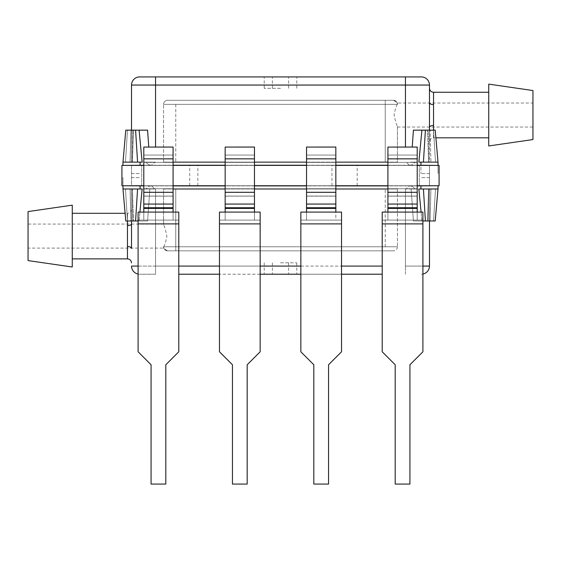 <?xml version="1.0" encoding="UTF-8"?>
<svg xmlns="http://www.w3.org/2000/svg" width="561" height="561" viewBox="0 0 561 561"><rect width="100%" height="100%" fill="white"/><g stroke="black" fill="none" stroke-linecap="round" stroke-linejoin="round"><path stroke-width="0.42" stroke-dasharray="2.81 2.1" d="M306.537 147.073L306.537 204.057L335.836 204.078L335.836 147.073L306.537 147.073L335.836 147.052L335.836 155.06L306.537 155.06L335.836 155.06L335.836 196.07L306.537 196.07L335.836 196.07L306.537 196.07L335.836 196.07L335.836 155.06L335.836 162.374L335.836 155.06L306.537 155.06L335.836 155.06L306.537 155.06L335.836 155.06L306.537 155.06L306.537 147.052L306.537 165.397L306.537 155.06L335.836 155.06L335.836 147.052L306.537 147.052L335.836 147.073M335.836 204.057L306.537 204.057L306.537 212.086L341.53 212.086L341.53 220.094L335.836 220.094L335.836 204.078L306.537 204.078L335.836 204.078M335.836 212.086L335.836 196.154L306.537 196.154L335.836 196.154L335.836 220.094L341.53 220.094L341.53 351.782L341.53 212.086L300.843 212.086L306.537 212.086L306.537 220.094L300.843 220.094L341.53 220.094L300.843 220.094L300.843 351.782L300.843 212.086L341.53 212.086L341.53 351.782L328.557 364.755L341.53 351.782L328.557 364.755L328.557 484.08L328.557 364.755L328.557 484.08L313.816 484.08L328.557 484.08L313.816 484.08L313.816 364.755L313.816 484.08L313.816 364.755L300.843 351.782L313.816 364.755L300.843 351.782L300.843 223.755L341.53 223.755L300.843 223.755L300.843 212.086L300.843 220.094L335.836 220.094L306.537 220.094L306.537 155.06L306.537 196.07L306.537 185.74L306.537 188.755L335.836 188.755L335.836 196.07L335.836 185.74L335.836 188.755L335.836 185.74L306.537 185.74L335.836 185.74L306.537 185.74L335.836 185.74L335.836 188.755L306.537 188.755L335.836 188.755L306.537 188.755L306.537 212.086M335.836 165.397L335.836 162.374L335.836 165.397L306.537 165.397L306.537 155.06L306.537 165.397L335.836 165.397L306.537 165.397L335.836 165.397L335.836 162.374L335.836 165.397L306.537 165.397M335.836 196.154L335.836 188.755L335.836 196.154M254.463 155.06L225.164 155.06L254.463 155.06L225.164 155.06L225.164 196.07L254.463 196.07L225.164 196.07L254.463 196.07L225.164 196.07L225.164 155.06L225.164 162.374L225.164 155.06L254.463 155.06L225.164 155.06L254.463 155.06L254.463 147.052L225.164 147.052L225.164 155.06L254.463 155.06L254.463 165.397L254.463 155.06L225.164 155.06L225.164 147.052L254.463 147.052L254.463 155.06M225.164 212.086L225.164 220.094L260.157 220.094L225.164 220.094L225.164 196.154L254.463 196.154L225.164 196.154L225.164 220.094L225.164 212.086L219.47 212.086L219.47 220.094L225.164 220.094L219.47 220.094L219.47 351.782L232.443 364.755L232.443 484.08L247.184 484.08L232.443 484.08L247.184 484.08L247.184 364.755L260.157 351.782L260.157 212.086L225.164 212.086L260.157 212.086L260.157 220.094L219.47 220.094L260.157 220.094L260.157 351.782L247.184 364.755L260.157 351.782L260.157 223.755L219.47 223.755L219.47 351.782L219.47 212.086L225.164 212.086L225.164 208.426L254.463 208.426L254.463 204.078L225.164 204.078L254.463 204.078L254.463 147.073L225.164 147.073L225.164 208.426M225.164 185.74L225.164 196.154L225.164 188.755L254.463 188.755L254.463 220.094L254.463 158.721L254.463 196.07L254.463 185.74L254.463 188.755L225.164 188.755L225.164 196.07L225.164 185.74L225.164 188.755L225.164 185.74L254.463 185.74M260.157 220.094L260.157 212.086L219.47 212.086L219.47 223.755L260.157 223.755L260.157 220.094M225.164 165.397L225.164 155.06L225.164 165.397L225.164 162.374L225.164 165.397L254.463 165.397L254.463 162.374L254.463 165.397L225.164 165.397L254.463 165.397M254.463 212.086L254.463 208.426M173.09 155.06L143.791 155.06L173.09 155.06L143.791 155.06L143.791 196.07L173.09 196.07L143.791 196.07L173.09 196.07L143.791 196.07L143.791 155.06L143.791 162.374L143.791 155.06L173.09 155.06L143.791 155.06L173.09 155.06L173.09 147.052L143.791 147.052L143.791 155.06L173.09 155.06L173.09 165.397L173.09 155.06L143.791 155.06L143.791 147.052L173.09 147.052L173.09 155.06M143.791 212.086L143.791 220.094L178.784 220.094L143.791 220.094L143.791 196.154L173.09 196.154L143.791 196.154L143.791 220.094L143.791 212.086L138.097 212.086L138.097 220.094L143.791 220.094L138.097 220.094L138.097 351.782L151.07 364.755L151.07 484.08L165.811 484.08L151.07 484.08L165.811 484.08L165.811 364.755L178.784 351.782L178.784 212.086L143.791 212.086L178.784 212.086L178.784 220.094L138.097 220.094L178.784 220.094L178.784 351.782L165.811 364.755L178.784 351.782L178.784 223.755L138.097 223.755L138.097 351.782L138.097 212.086L143.791 212.086L143.791 208.426L173.09 208.426L173.09 204.078L143.791 204.078L173.09 204.078L173.09 147.073L143.791 147.073L143.791 208.426M143.791 185.74L143.791 196.154L143.791 188.755L173.09 188.755L173.09 220.094L173.09 158.721L173.09 196.07L173.09 185.74L173.09 188.755L143.791 188.755L143.791 196.07L143.791 185.74L143.791 188.755L143.791 185.74L173.09 185.74M178.784 220.094L178.784 212.086L138.097 212.086L138.097 223.755L178.784 223.755L178.784 220.094M143.791 165.397L143.791 155.06L143.791 165.397L143.791 162.374L143.791 165.397L173.09 165.397L173.09 162.374L173.09 165.397L143.791 165.397L173.09 165.397M173.09 212.086L173.09 208.426M280.5 262.814L296.776 262.814L280.5 262.814M280.5 274.21L296.776 274.21L280.5 274.21M410.694 185.74L411.241 185.74L410.694 185.74M150.306 185.74L149.759 185.74L150.306 185.74M410.694 188.994L415.175 188.994L410.694 188.994M150.306 188.994L145.825 188.994L150.306 188.994M429.474 177.599L420.925 177.599L429.474 177.599M421.087 212.086L421.907 220.971L435.217 220.971L433.534 220.971L435.217 220.971L438.015 188.994L429.474 188.994L429.474 220.971L429.474 188.994L428.562 188.994L435.511 188.994L405.442 188.994L418.864 188.994L421.907 220.971L422.903 220.971M131.526 177.599L140.075 177.599L131.526 177.599M138.097 220.971L147.585 220.971L149.871 188.994L155.558 188.994L149.871 188.994L147.585 220.971L139.093 220.971L142.136 188.994L149.871 188.994L122.985 188.994L131.526 188.994L122.985 188.994L122.985 177.599L122.985 185.74M163.567 224.638L163.567 188.994L385.232 188.994L163.567 188.994L163.567 224.638C164.618 226.658 165.726 230.473 166.876 236.083C166.098 240.9 165.039 244.463 163.707 246.77L163.567 248.102L28.05 248.102L28.05 224.07L28.05 248.102M127.466 220.971L125.489 188.994L127.466 220.971L125.783 220.971L132.887 220.971L132.214 188.994L131.526 188.994L132.438 188.994L132.887 220.971L147.585 220.971L130.965 220.971L130.054 188.994L132.214 188.994L125.489 188.994L130.054 188.994L130.965 220.971L127.466 220.971L127.459 213.299L125.11 213.299M72.264 258.873L72.264 213.299L72.264 258.873M139.913 212.086L139.093 220.971L131.526 220.971L131.526 188.994L140.075 188.994L131.526 188.994L131.526 220.971L125.783 220.971L122.985 188.994M397.433 188.994L385.232 188.994L397.433 188.994L397.433 246.77L397.433 188.994M173.09 188.994L387.91 188.994M335.836 188.994L306.537 188.994M254.463 188.994L225.164 188.994M413.415 220.971L428.113 220.971L428.786 188.994L428.113 220.971L427.664 220.971L430.035 220.971L430.946 188.994L430.035 220.971L433.534 220.971L413.415 220.971L411.129 188.994L413.415 220.971L421.907 220.971L413.415 220.971M131.526 248.39L131.526 223.783M131.526 248.102L131.526 224.07M178.784 274.21L382.216 274.21M341.53 274.21L300.843 274.21M260.157 274.21L219.47 274.21M138.097 266.075L155.558 266.075L155.558 274.21L139.668 274.21L155.558 274.21L155.558 188.994L155.558 266.075L178.784 266.075M167.557 250.837L393.366 250.837L167.557 250.837A4.067 4.06 -90 0 1 163.567 247.534M133.336 220.971L132.887 220.971L133.336 220.971L132.445 188.994L133.35 220.971M72.264 205.172L72.264 267.001M28.05 211.574L28.05 260.592M167.725 250.837A4.067 4.025 -90 0 1 163.707 246.77L175.768 246.77L175.768 188.994L175.768 250.837L175.768 246.77L397.433 246.77L163.567 246.77A4.067 4.067 0 0 0 167.634 250.837A4.067 4.067 0 0 1 163.567 246.77L163.567 248.102L167.416 250.837M382.216 266.075L131.526 266.075A8.135 8.135 0 0 0 139.668 274.21A8.135 8.135 0 0 1 138.097 274.056M421.332 274.21A8.135 8.135 0 0 0 422.903 274.056A8.135 8.135 0 0 1 421.332 274.21M397.433 246.77A4.067 4.067 0 0 1 393.366 250.837A4.067 4.067 0 0 0 397.433 246.77M417.209 155.06L387.91 155.06L417.209 155.06L387.91 155.06L387.91 196.07L417.209 196.07L387.91 196.07L417.209 196.07L387.91 196.07L387.91 155.06L387.91 162.374L387.91 155.06L417.209 155.06L387.91 155.06L417.209 155.06L417.209 147.052L387.91 147.052L387.91 155.06L417.209 155.06L417.209 165.397L417.209 155.06L387.91 155.06L387.91 147.052L417.209 147.052L417.209 155.06M387.91 212.086L387.91 220.094L422.903 220.094L387.91 220.094L387.91 196.154L417.209 196.154L387.91 196.154L387.91 220.094L387.91 212.086L382.216 212.086L382.216 220.094L387.91 220.094L382.216 220.094L382.216 351.782L395.189 364.755L395.189 484.08L409.93 484.08L395.189 484.08L409.93 484.08L409.93 364.755L422.903 351.782L422.903 212.086L387.91 212.086L422.903 212.086L422.903 220.094L382.216 220.094L422.903 220.094L422.903 351.782L409.93 364.755L422.903 351.782L422.903 223.755L382.216 223.755L382.216 351.782L382.216 212.086L387.91 212.086L387.91 208.426L417.209 208.426L417.209 204.078L387.91 204.078L417.209 204.078L417.209 147.073L387.91 147.073L387.91 208.426M387.91 185.74L387.91 196.154L387.91 188.755L417.209 188.755L417.209 220.094L417.209 158.721L417.209 196.07L417.209 185.74L417.209 188.755L387.91 188.755L387.91 196.07L387.91 185.74L387.91 188.755L387.91 185.74L417.209 185.74M422.903 220.094L422.903 212.086L382.216 212.086L382.216 223.755L422.903 223.755L422.903 220.094M387.91 165.397L387.91 155.06L387.91 165.397L387.91 162.374L387.91 165.397L417.209 165.397L417.209 162.374L417.209 165.397L387.91 165.397L417.209 165.397M417.209 212.086L417.209 208.426M335.836 155.06L335.836 162.374L335.836 155.06M193.79 185.817L185.172 185.817L193.79 185.817M193.79 185.74L185.172 185.74L193.79 185.74M193.79 165.313L185.172 165.313L193.79 165.313M193.79 165.397L185.172 165.397L193.79 165.397M344.573 165.397L327.89 165.397L344.573 165.397M344.573 185.74L327.89 185.74L344.573 185.74M265.444 165.313L214.183 165.313M428.19 165.313L376.929 165.313M439.081 165.397L121.919 165.397L141.702 165.397L121.919 165.397L141.702 165.397L121.919 165.397L121.919 185.74L121.919 165.397L121.919 185.74L131.526 185.74L121.919 185.74L121.919 165.397L121.919 185.74L439.081 185.74L439.081 165.397L439.081 185.74L439.081 165.397L439.081 185.74L429.474 185.74L439.081 185.74L439.081 165.397M346.817 165.313L295.556 165.313M184.071 165.313L132.81 165.313M306.537 185.74L335.836 185.74M131.526 185.74L435.013 185.74L125.987 185.74L145.769 185.74L125.987 185.74L145.769 185.74L131.526 185.74L131.526 165.397L125.987 165.397L435.013 165.397L125.987 165.397L145.769 165.397L125.987 165.397L145.769 165.397L131.526 165.397L131.526 185.901L145.769 185.901L131.526 185.74M429.474 185.74L415.231 185.74L435.013 185.74L415.231 185.74L429.474 185.74L429.474 165.397L435.013 165.397L415.231 165.397L435.013 165.397L415.231 165.397L429.474 165.397L429.474 185.901L415.231 185.901L429.474 185.74M184.071 185.817L132.81 185.817M265.444 185.817L214.183 185.817M346.817 185.817L295.556 185.817M428.19 185.817L376.929 185.817M306.537 165.313L335.836 165.313M387.91 165.313L417.209 165.313M217.437 165.313L271.145 165.313L217.437 165.397M225.164 165.313L254.463 165.313M136.064 165.313L189.765 165.313L136.064 165.397M143.791 165.313L173.09 165.313M424.936 165.313L371.235 165.397L424.936 165.313M352.518 165.313L289.855 165.397L352.518 165.313M352.518 185.817L289.855 185.817L352.518 185.817M306.537 185.817L335.836 185.817M433.891 185.817L371.235 185.817L433.891 185.817M387.91 185.817L417.209 185.817M271.145 185.817L208.482 185.74L271.145 185.817M225.164 185.817L254.463 185.817M189.765 185.817L127.109 185.74L189.765 185.817M143.791 185.817L173.09 185.817M344.573 165.229L327.89 165.229L344.573 165.229M199.127 165.397L191.806 165.397L199.127 165.397M199.127 165.229L191.806 165.229L199.127 165.229M435.013 165.397L125.987 165.397M143.791 165.229L173.09 165.229M225.164 165.229L254.463 165.229M306.537 165.229L335.836 165.229M387.91 165.229L417.209 165.229M429.474 165.229L415.231 165.229L429.474 165.229M344.573 185.901L327.89 185.901L344.573 185.901M417.209 185.901L387.91 185.901M335.836 185.901L306.537 185.901M254.463 185.901L225.164 185.901M173.09 185.901L143.791 185.901M125.987 185.74L435.013 185.74M149.563 165.313L154.233 165.313L149.563 165.313M149.563 165.397L154.233 165.397L149.563 165.397M254.463 204.057L225.164 204.057L254.463 204.078M254.463 147.073L225.164 147.073M232.443 364.755L232.443 484.08L232.443 364.755L219.47 351.782L232.443 364.755M247.184 484.08L247.184 364.755L247.184 484.08M417.209 204.057L387.91 204.057L417.209 204.078M417.209 147.073L387.91 147.073M395.189 364.755L395.189 484.08L395.189 364.755L382.216 351.782L395.189 364.755M409.93 484.08L409.93 364.755L409.93 484.08M280.5 88.315L264.224 88.315L280.5 88.315M280.5 76.92L264.224 76.92L280.5 76.92M150.306 165.397L149.759 165.397L150.306 165.397M410.694 165.397L411.241 165.397L410.694 165.397M150.306 162.136L145.825 162.136L150.306 162.136M410.694 162.136L415.175 162.136L410.694 162.136M131.526 173.531L140.075 173.531L131.526 173.531M131.526 130.159L131.526 162.136L155.558 162.136L142.136 162.136L139.093 130.159L132.887 130.159L132.214 162.136L130.054 162.136L132.214 162.136L132.887 130.159L133.336 130.159L130.965 130.159L130.054 162.136L125.489 162.136L131.526 162.136L125.489 162.136L130.054 162.136L130.965 130.159L127.466 130.159L147.585 130.159L148.77 147.052M429.474 173.531L420.925 173.531L429.474 173.531M433.534 130.159L435.511 162.136L433.534 130.159L435.217 130.159L428.113 130.159L430.035 130.159L430.946 162.136L430.035 130.159L433.534 130.159L433.541 137.831C431.093 138.048 429.733 139.401 429.474 141.898L429.474 162.136L420.925 162.136L429.474 162.136L429.474 130.159L421.907 130.159L428.113 130.159L428.786 162.136L429.474 162.136L428.562 162.136L435.511 162.136L428.786 162.136L428.113 130.159L421.907 130.159L418.864 162.136L411.129 162.136L438.015 162.136L429.474 162.136L438.015 162.136L438.015 173.531L438.015 165.397M397.433 126.491L397.433 162.136L175.768 162.136L397.433 162.136L397.433 126.491C396.382 124.472 395.274 120.657 394.124 115.047C394.902 110.229 395.961 106.667 397.293 104.36L397.433 103.028L532.95 103.028L532.95 127.059L532.95 103.028M433.541 92.256L433.541 137.831L435.89 137.831M488.736 92.256L488.736 137.831L488.736 92.256M163.567 162.136L175.768 162.136L163.567 162.136L163.567 104.36L163.567 162.136M387.91 162.136L173.09 162.136M420.925 162.136L423.429 162.136L420.925 162.136L420.925 173.531L420.925 165.229M225.164 162.136L254.463 162.136M306.537 162.136L335.836 162.136M421.907 130.159L413.415 130.159L412.23 147.052M429.474 141.898L429.474 88.189M429.474 102.74L429.474 127.354M131.526 85.055L429.474 85.055A8.135 8.135 0 0 0 421.332 76.92L139.668 76.92A8.135 8.135 0 0 0 131.526 85.055L131.526 162.136L122.985 162.136L125.489 162.136L122.985 162.136L125.783 130.159L139.093 130.159M393.443 100.293L167.634 100.293L393.443 100.293A4.067 4.06 90 0 1 397.433 103.596M427.664 130.159L428.113 130.159L427.664 130.159L428.555 162.136L427.65 130.159M429.474 130.159L435.217 130.159L438.015 162.136M488.736 145.958L488.736 84.129M532.95 139.556L532.95 90.538M393.275 100.293A4.067 4.025 90 0 1 397.293 104.36L385.232 104.36L385.232 162.136L385.232 100.293L385.232 104.36L163.567 104.36L397.433 104.36A4.067 4.067 0 0 0 393.366 100.293A4.067 4.067 0 0 1 397.433 104.36L397.433 103.028L393.584 100.293M163.567 104.36A4.067 4.067 0 0 1 167.634 100.293A4.067 4.067 0 0 0 163.567 104.36A4.067 4.067 0 0 1 167.634 100.293M173.09 204.057L143.791 204.057L173.09 204.078M173.09 147.073L143.791 147.073M151.07 364.755L151.07 484.08L151.07 364.755L138.097 351.782L151.07 364.755M165.811 484.08L165.811 364.755L165.811 484.08M306.537 158.854L335.836 158.854M306.537 192.276L335.836 192.276M306.537 207.865L335.836 207.865L306.537 207.865M306.537 207.738L335.836 207.738M306.537 208.426L335.836 208.426M300.843 223.888L341.53 223.888M306.537 208.299L335.836 208.299L306.537 208.299M306.537 192.409L335.836 192.409L306.537 192.409M306.537 158.721L335.836 158.721L306.537 158.721M335.836 162.374L306.537 162.374L335.836 162.374M254.463 207.865L225.164 207.865L254.463 207.865M254.463 208.299L225.164 208.299L254.463 208.299M254.463 192.409L225.164 192.409L254.463 192.409M254.463 158.721L225.164 158.721L254.463 158.721M225.164 188.755L254.463 188.755L225.164 188.755M225.164 162.374L254.463 162.374L225.164 162.374M173.09 207.865L143.791 207.865L173.09 207.865M173.09 208.299L143.791 208.299L173.09 208.299M173.09 192.409L143.791 192.409L173.09 192.409M173.09 158.721L143.791 158.721L173.09 158.721M143.791 188.755L173.09 188.755L143.791 188.755M143.791 162.374L173.09 162.374L143.791 162.374M410.694 186.21L412.398 186.21L410.694 186.21M150.306 186.21L148.602 186.21L150.306 186.21M135.594 220.971L137.571 188.994M429.474 266.075L405.442 266.075L405.442 188.994L405.442 266.075L422.903 266.075M219.47 266.075L260.157 266.075M300.843 266.075L341.53 266.075M385.232 246.77L385.232 188.994L385.232 246.77M433.534 220.971L435.511 188.994L433.534 220.971M425.406 220.971L423.429 188.994M131.526 209.232C131.267 211.728 129.907 213.082 127.459 213.299L127.459 258.873M405.442 274.21L405.442 266.075L405.442 274.21M417.209 207.865L387.91 207.865L417.209 207.865M417.209 208.299L387.91 208.299L417.209 208.299M417.209 192.409L387.91 192.409L417.209 192.409M417.209 158.721L387.91 158.721L417.209 158.721M387.91 188.755L417.209 188.755L387.91 188.755M387.91 162.374L417.209 162.374L387.91 162.374M225.164 158.854L254.463 158.854M225.164 192.276L254.463 192.276M225.164 207.738L254.463 207.738M219.47 223.888L260.157 223.888M387.91 158.854L417.209 158.854M387.91 192.276L417.209 192.276M387.91 207.738L417.209 207.738M382.216 223.888L422.903 223.888M150.306 164.92L148.602 164.92L150.306 164.92M410.694 164.92L412.398 164.92L410.694 164.92M425.406 130.159L423.429 162.136M155.558 147.052L155.558 76.92M405.442 147.052L405.442 76.92M175.768 104.36L175.768 162.136L175.768 104.36M127.466 130.159L125.489 162.136L127.466 130.159M135.594 130.159L137.571 162.136M397.433 104.36A4.067 4.067 0 0 0 393.366 100.293M143.791 158.854L173.09 158.854M143.791 192.276L173.09 192.276M143.791 207.738L173.09 207.738M138.097 223.888L178.784 223.888M272.365 262.814L272.365 274.21M296.776 262.814L296.776 274.21M408.997 186.21L410.154 185.74L408.997 186.21L406.22 188.994L408.997 186.21M148.602 186.21L149.759 185.74L148.602 186.21L145.825 188.994L148.602 186.21M152.003 186.21L154.78 188.994L152.003 186.21L150.846 185.74L152.003 186.21M412.398 186.21L415.175 188.994L412.398 186.21L411.241 185.74L412.398 186.21M420.925 185.901L420.925 188.994M163.567 224.07L28.05 224.07M438.015 188.994L438.015 185.74M140.075 188.994L140.075 185.901M428.555 188.994L427.65 220.971L428.555 188.994M264.224 262.814L264.224 274.21M288.635 262.814L288.635 274.21M331.958 185.74L331.958 165.397M141.702 185.74L141.702 165.397L141.702 185.74M419.298 185.74L419.298 165.397L419.298 185.74M357.189 185.74L357.189 165.397M189.723 185.74L189.723 165.397M197.858 185.74L197.858 165.397M288.635 88.315L288.635 76.92M264.224 88.315L264.224 76.92M152.003 164.92L150.846 165.397L152.003 164.92L154.78 162.136L152.003 164.92M412.398 164.92L411.241 165.397L412.398 164.92L415.175 162.136L412.398 164.92M408.997 164.92L406.22 162.136L408.997 164.92L410.154 165.397L408.997 164.92M148.602 164.92L145.825 162.136L148.602 164.92L149.759 165.397L148.602 164.92M140.075 165.229L140.075 162.136M397.433 127.059L532.95 127.059M122.985 162.136L122.985 165.397M132.445 162.136L133.35 130.159L132.445 162.136M296.776 88.315L296.776 76.92M272.365 88.315L272.365 76.92"/><path stroke-width="0.84" d="M254.463 147.073L225.164 147.073L254.463 147.052L254.463 212.086M225.164 212.086L225.164 147.073M225.164 204.057L254.463 204.057L225.164 204.078M260.157 212.086L219.47 212.086L219.47 351.782L232.443 364.755L232.443 484.08L247.184 484.08L247.184 364.755L260.157 351.782L260.157 212.086M173.09 147.073L143.791 147.073L173.09 147.052L173.09 212.086M143.791 212.086L143.791 147.073M143.791 204.057L173.09 204.057L143.791 204.078M178.784 212.086L138.097 212.086L138.097 351.782L151.07 364.755L151.07 484.08L165.811 484.08L165.811 364.755L178.784 351.782L178.784 212.086M122.985 185.74L122.985 188.994L142.136 188.994L139.913 212.086M423.429 188.994L438.015 188.994L435.217 220.971L425.406 220.971L423.429 188.994L418.864 188.994L421.087 212.086M28.05 260.592L28.05 211.574L72.264 205.172L72.264 267.001L28.05 260.592M125.11 213.299L72.264 213.299M131.526 224.07L131.526 248.39A4.067 1.865 180 0 0 127.459 246.524L127.459 258.873L72.264 258.873M122.985 188.994L125.783 220.971L138.097 220.971M387.91 188.994L335.836 188.994M306.537 188.994L254.463 188.994M225.164 188.994L173.09 188.994M429.474 266.075L429.474 220.971L429.474 266.075A8.135 8.135 0 0 1 422.903 274.056A8.135 8.135 0 0 0 429.474 266.075L422.903 266.075M131.526 223.783L131.526 220.971L131.526 223.783A4.067 1.865 0 0 1 127.459 225.641L127.459 220.971M382.216 274.21L341.53 274.21M300.843 274.21L260.157 274.21M219.47 274.21L178.784 274.21M422.903 220.971L425.406 220.971M138.097 266.075L131.526 266.075A8.135 8.135 0 0 0 138.097 274.056M417.209 147.073L387.91 147.073L417.209 147.052L417.209 212.086M387.91 212.086L387.91 147.073M387.91 204.057L417.209 204.057L387.91 204.078M422.903 212.086L382.216 212.086L382.216 351.782L395.189 364.755L395.189 484.08L409.93 484.08L409.93 364.755L422.903 351.782L422.903 212.086M335.836 147.073L306.537 147.073L335.836 147.052L335.836 212.086M306.537 212.086L306.537 147.073M306.537 204.057L335.836 204.057L306.537 204.078M341.53 212.086L300.843 212.086L300.843 351.782L313.816 364.755L313.816 484.08L328.557 484.08L328.557 364.755L341.53 351.782L341.53 212.086M143.791 185.74L121.919 185.74L121.919 165.397L143.791 165.397M173.09 165.397L225.164 165.397M254.463 165.397L306.537 165.397M335.836 165.397L387.91 165.397M417.209 165.397L439.081 165.397L439.081 185.74L417.209 185.74M173.09 185.74L225.164 185.74M254.463 185.74L306.537 185.74M335.836 185.74L387.91 185.74M295.556 165.313L306.537 165.313M335.836 165.313L346.817 165.313M376.929 165.313L387.91 165.313M417.209 165.313L428.19 165.313M214.183 165.313L217.437 165.397M217.437 165.313L225.164 165.313M254.463 165.313L265.444 165.313M132.81 165.313L136.064 165.397M136.064 165.313L143.791 165.313M173.09 165.313L180.817 165.397M180.817 165.313L184.071 165.313M335.836 185.817L346.817 185.817M295.556 185.817L306.537 185.817M417.209 185.817L428.19 185.817M376.929 185.817L387.91 185.817M254.463 185.817L265.444 185.817M214.183 185.817L225.164 185.817M173.09 185.817L184.071 185.817M132.81 185.817L143.791 185.817M125.987 165.397L143.791 165.229M173.09 165.229L225.164 165.229M254.463 165.229L306.537 165.229M335.836 165.229L387.91 165.229M417.209 165.229L435.013 165.397M435.013 185.74L417.209 185.901M387.91 185.901L335.836 185.901M306.537 185.901L254.463 185.901M225.164 185.901L173.09 185.901M143.791 185.901L125.987 185.74M438.015 165.397L438.015 162.136L418.864 162.136L421.907 130.159L413.415 130.159L421.907 130.159L413.415 130.159L412.23 147.052M137.571 162.136L122.985 162.136L125.783 130.159L135.594 130.159L137.571 162.136L142.136 162.136L139.093 130.159L135.594 130.159M532.95 90.538L532.95 139.556L488.736 145.958L488.736 84.129L532.95 90.538M435.89 137.831L488.736 137.831M438.015 162.136L435.217 130.159L429.474 130.159L429.474 102.74A4.067 1.865 -0 0 0 433.541 104.605L433.541 92.256L488.736 92.256M173.09 162.136L225.164 162.136M254.463 162.136L306.537 162.136M335.836 162.136L387.91 162.136M139.093 130.159L147.585 130.159L139.093 130.159L147.585 130.159L148.77 147.052M433.541 92.256C431.093 92.039 429.733 90.686 429.474 88.189L429.474 102.74L429.474 85.055L155.558 85.055L155.558 76.92L139.668 76.92A8.135 8.135 0 0 0 131.526 85.055L131.526 130.159M429.474 130.159L429.474 127.354L429.474 130.159L421.907 130.159M155.558 76.92L421.332 76.92A8.135 8.135 0 0 1 429.474 85.055L429.474 102.74M429.474 127.354A4.067 1.865 180 0 1 433.541 125.489L433.541 130.159M254.463 158.854L225.164 158.854M254.463 192.276L225.164 192.276M254.463 207.738L225.164 207.738M254.463 208.426L225.164 208.426M260.157 223.888L219.47 223.888M173.09 158.854L143.791 158.854M173.09 192.276L143.791 192.276M173.09 207.738L143.791 207.738M173.09 208.426L143.791 208.426M178.784 223.888L138.097 223.888M127.459 246.524L127.459 225.641M178.784 266.075L219.47 266.075M260.157 266.075L300.843 266.075M341.53 266.075L382.216 266.075M135.594 220.971L137.571 188.994M417.209 158.854L387.91 158.854M417.209 192.276L387.91 192.276M417.209 207.738L387.91 207.738M417.209 208.426L387.91 208.426M422.903 223.888L382.216 223.888M335.836 158.854L306.537 158.854M335.836 192.276L306.537 192.276M335.836 207.738L306.537 207.738M335.836 208.426L306.537 208.426M341.53 223.888L300.843 223.888M433.541 104.605L433.541 125.489M139.668 76.92A8.135 8.135 0 0 0 131.526 85.055L155.558 85.055L155.558 147.052M405.442 76.92L405.442 147.052M425.406 130.159L423.429 162.136M429.474 85.055A8.135 8.135 0 0 0 421.332 76.92M420.925 185.901L420.925 188.994M438.015 185.74L438.015 188.994M140.075 185.901L140.075 188.994M127.459 258.873C129.907 259.091 131.267 260.444 131.526 262.941M140.075 165.229L140.075 162.136M122.985 165.397L122.985 162.136M420.925 165.229L420.925 162.136"/></g></svg>
